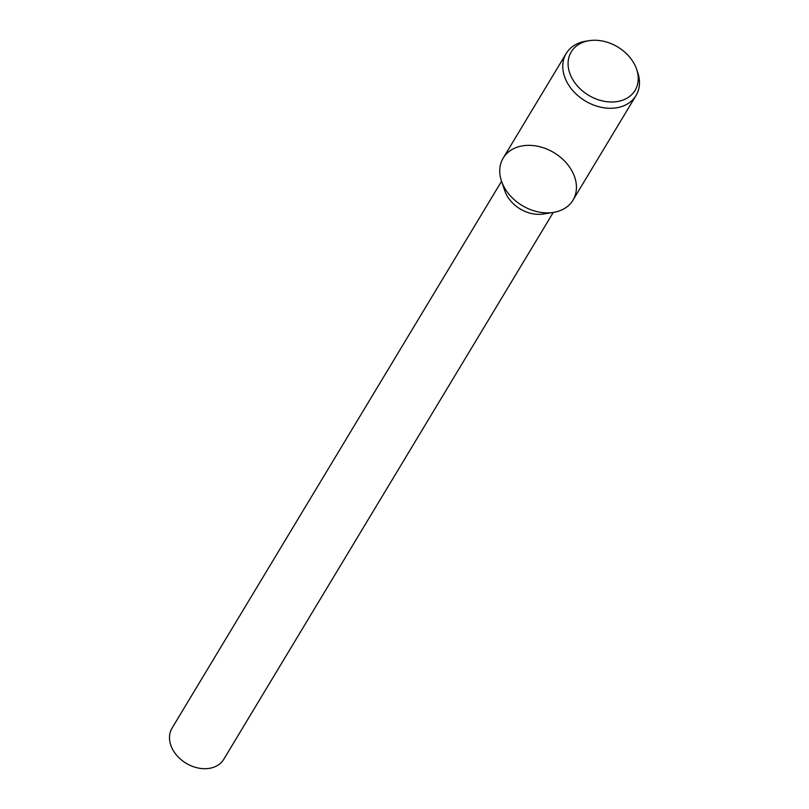 <?xml version="1.0" encoding="UTF-8"?>
<svg xmlns="http://www.w3.org/2000/svg" width="809" height="809" viewBox="0 0 809 809"><rect width="100%" height="100%" fill="white"/><g stroke="black" fill="none" stroke-linecap="round" stroke-linejoin="round"><path stroke-width="1.21" d="M501.54 181.277L172.054 728.11A30.196 22.854 31.1 0 0 186.121 763.261A30.196 22.854 31.1 0 0 223.78 759.267L553.265 212.443M501.499 181.155L504.816 190.853A30.196 22.854 31.1 0 0 543.264 214.021L553.386 212.423A40.743 30.843 31.1 0 0 573.642 174.39A40.743 30.843 31.1 0 0 524.606 145.569A40.743 30.843 31.1 0 0 501.499 181.155A40.743 30.843 31.1 0 0 553.386 212.423M589.174 40.672L585.827 41.198A40.743 30.843 31.1 0 0 566.219 53.475L503.188 158.089A40.743 30.843 31.1 0 0 522.169 205.537A40.743 30.843 31.1 0 0 572.994 200.147L636.026 95.533A40.743 30.843 31.1 0 0 637.714 72.466L636.622 69.261A37.265 28.204 31.1 0 0 590.833 40.45A37.265 28.204 31.1 0 0 589.174 40.672A37.265 28.204 31.1 0 0 570.517 75.146A37.265 28.204 31.1 0 0 614.85 101.863A37.265 28.204 31.1 0 0 636.622 69.261M566.219 53.475A40.743 30.843 31.1 0 0 585.2 100.923A40.743 30.843 31.1 0 0 636.026 95.533"/></g></svg>
